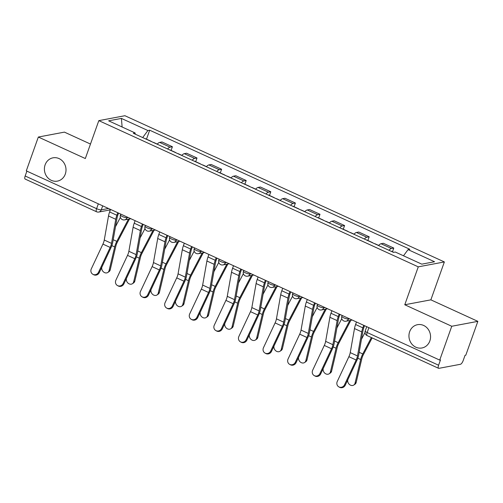 <?xml version="1.0" encoding="UTF-8"?>
<svg xmlns="http://www.w3.org/2000/svg" width="503" height="503" viewBox="0 0 503 503"><rect width="100%" height="100%" fill="white"/><g stroke="black" fill="none" stroke-linecap="round" stroke-linejoin="round"><path stroke-width="0.75" d="M65.296 174.088A11.858 10.77 79.3 0 1 57.399 181.124A11.858 10.77 79.3 0 1 46.968 176.804A11.858 10.77 79.3 0 1 45.113 164.852A11.858 10.77 79.3 0 1 53.016 157.823A11.858 10.77 79.3 0 1 63.441 162.136A11.858 10.77 79.3 0 1 65.296 174.088M429.845 340.946A11.858 10.77 79.3 0 1 421.942 347.975A11.858 10.77 79.3 0 1 411.511 343.656A11.858 10.77 79.3 0 1 409.662 331.703A11.858 10.77 79.3 0 1 417.559 324.674A11.858 10.77 79.3 0 1 427.99 328.993A11.858 10.77 79.3 0 1 429.845 340.946M90.477 144.053L64.422 132.126L38.335 137.036L26.288 170.863L439.71 360.091L451.757 326.258L477.85 321.354L430.864 299.845L444.363 261.937L124.914 115.721L98.821 120.632L418.27 266.848L404.77 304.755L451.757 326.258M477.85 321.354L465.803 355.181L465.042 355.325L463.169 360.594A3.703 1.302 114.6 0 1 460.434 364.285L438.905 368.334A3.703 1.302 114.6 0 1 438.578 368.303L367.146 335.608A3.703 1.302 -65.4 0 1 367.171 332.527L438.597 365.216A3.703 1.302 114.6 0 0 438.578 368.303M38.335 137.036L85.321 158.539L98.821 120.632M98.324 203.834L96.595 208.682A3.703 1.302 -65.4 0 0 96.576 211.769L25.15 179.074A3.703 1.302 -65.4 0 1 25.169 175.993L96.595 208.682A3.703 0.836 19.6 0 0 101.273 209.839L108.478 208.487M26.898 171.146L25.169 175.993M438.597 365.216L440.471 359.947L439.71 360.091M388.957 250.287A8.52 2.999 -65.4 0 1 391.46 248.495L393.78 248.061L383.374 243.295L381.054 243.735A8.52 2.999 114.6 0 0 378.552 245.521M392.472 251.751L393.78 248.061M364.361 239.026A8.52 2.999 -65.4 0 1 366.863 237.24L369.183 236.8L358.777 232.04L356.457 232.474A8.52 2.999 114.6 0 0 353.955 234.266M367.869 240.491L369.183 236.8M339.764 227.765A8.52 2.999 -65.4 0 1 342.266 225.979L344.586 225.545L334.181 220.779L331.861 221.219A8.52 2.999 114.6 0 0 329.352 223.005M343.272 229.23L344.586 225.545M315.161 216.51A8.52 2.999 -65.4 0 1 317.67 214.724L319.99 214.284L309.584 209.525L307.264 209.958A8.52 2.999 114.6 0 0 304.755 211.744M318.676 217.975L319.99 214.284M290.564 205.249A8.52 2.999 -65.4 0 1 293.073 203.464L295.393 203.03L284.987 198.264L282.667 198.698A8.52 2.999 114.6 0 0 280.158 200.49M294.079 206.714L295.393 203.03M265.968 193.995A8.52 2.999 -65.4 0 1 268.476 192.203L270.796 191.769L260.391 187.003L258.07 187.443A8.52 2.999 114.6 0 0 255.562 189.229M269.482 195.46L270.796 191.769M241.371 182.734A8.52 2.999 -65.4 0 1 243.88 180.948L246.2 180.508L235.794 175.748L233.474 176.182A8.52 2.999 114.6 0 0 230.965 177.974M244.886 184.199L246.2 180.508M216.774 171.479A8.52 2.999 -65.4 0 1 219.283 169.687L221.603 169.253L211.197 164.487L208.877 164.927A8.52 2.999 114.6 0 0 206.368 166.713M220.289 172.944L221.603 169.253M192.177 160.218A8.52 2.999 -65.4 0 1 194.686 158.432L197.006 157.992L186.594 153.233L184.274 153.667A8.52 2.999 114.6 0 0 181.772 155.452M195.692 161.683L197.006 157.992M167.581 148.957A8.52 2.999 -65.4 0 1 170.083 147.172L172.403 146.738L161.997 141.972L159.677 142.412A8.52 2.999 114.6 0 0 157.175 144.198M171.095 150.422L172.403 146.738M403.494 255.782L408.065 249.62L434.554 261.749L421.772 264.15L395.283 252.028L393.497 252.361L133.333 133.282L135.118 132.949L108.629 120.821L121.405 118.419L147.901 130.541L142.689 137.571M408.065 249.62L409.851 249.287L149.687 130.208L147.901 130.541M444.363 261.937L418.27 266.848M430.864 299.845L404.77 304.755M146.492 139.168L149.687 130.208M135.238 134.156L135.118 132.949M122.116 126.995L121.405 118.419M356.482 321.995L355.583 324.523A11.67 4.106 114.6 0 0 354.489 328.56L350.239 352.622A6.853 2.408 -65.4 0 1 348.893 356.69L337.268 381.475A4.263 3.986 -61 0 0 338.827 386.864A4.263 3.986 -61 0 0 344.517 384.795L345.259 385.21A4.263 3.986 119 0 1 339.569 387.279L338.827 386.864M364.53 325.68L363.826 327.654A9.261 3.257 114.6 0 0 362.959 330.861L358.708 354.923A9.261 3.257 -65.4 0 1 356.891 360.425L345.259 385.21M363.738 325.315L362.839 327.843A11.67 4.106 114.6 0 0 361.745 331.879L357.495 355.942A6.853 2.408 -65.4 0 1 356.149 360.01L344.517 384.795M356.199 382.393A4.263 3.471 56.5 0 1 354.923 384.292L353.76 385.059A4.263 3.471 -123.5 0 0 355.036 383.167L356.199 382.393L361.82 358.74A6.853 2.408 114.6 0 1 363.392 354.628L372.151 337.897M347.793 379.815L347.787 379.847A4.263 3.471 -123.5 0 0 349.422 384.462A4.263 3.471 -123.5 0 0 353.76 385.059M390.925 251.186A4.634 1.628 -65.4 0 1 391.328 251.23L393.717 252.317M371.371 337.538L362.776 353.955A9.261 3.257 114.6 0 0 360.657 359.513L355.036 383.167M364.996 332.54L361.475 339.274M331.886 310.741L330.987 313.262A11.67 4.106 114.6 0 0 329.893 317.299L325.642 341.361A6.853 2.408 -65.4 0 1 324.297 345.435L312.671 370.221A4.263 3.986 -61 0 0 314.23 375.609A4.263 3.986 -61 0 0 319.921 373.54L320.663 373.949A4.263 3.986 119 0 1 314.972 376.018L314.23 375.609M339.934 314.419L339.229 316.4A9.261 3.257 114.6 0 0 338.362 319.6L334.111 343.662A9.261 3.257 -65.4 0 1 332.294 349.164L320.663 373.949M339.141 314.061L338.242 316.582A11.67 4.106 114.6 0 0 337.142 320.618L332.898 344.681A6.853 2.408 -65.4 0 1 331.552 348.755L319.921 373.54M307.289 299.48L306.39 302.007A11.67 4.106 114.6 0 0 305.296 306.044L301.046 330.106A6.853 2.408 -65.4 0 1 299.7 334.174L288.074 358.96A4.263 3.986 -61 0 0 289.634 364.348A4.263 3.986 -61 0 0 295.324 362.279L296.066 362.694A4.263 3.986 119 0 1 290.376 364.757L289.634 364.348M315.337 303.164L314.633 305.139A9.261 3.257 114.6 0 0 313.765 308.339L309.515 332.408A9.261 3.257 -65.4 0 1 307.698 337.903L296.066 362.694M314.545 302.8L313.646 305.327A11.67 4.106 114.6 0 0 312.545 309.364L308.301 333.426A6.853 2.408 -65.4 0 1 306.956 337.494L295.324 362.279M331.603 371.139A4.263 3.471 56.5 0 1 330.326 373.031L329.163 373.798A4.263 3.471 -123.5 0 0 330.44 371.906L331.603 371.139L337.224 347.485A6.853 2.408 114.6 0 1 338.789 343.373L350.868 320.304M323.196 368.561L323.19 368.586A4.263 3.471 -123.5 0 0 324.825 373.201A4.263 3.471 -123.5 0 0 329.163 373.798M374.685 243.754A4.634 1.628 -65.4 0 1 375.087 243.792L378.64 245.42M372.006 242.528A4.634 1.628 -65.4 0 1 372.409 242.565A4.634 1.628 -65.4 0 1 372.704 242.842M366.329 239.931A4.634 1.628 -65.4 0 1 366.731 239.969L372.409 242.565M349.799 320.505L338.179 342.694A9.261 3.257 114.6 0 0 336.061 348.252L330.44 371.906M341.763 318.676L336.872 328.013M307.006 359.878A4.263 3.471 56.5 0 1 305.73 361.77L304.567 362.544A4.263 3.471 -123.5 0 0 305.843 360.651L307.006 359.878L312.627 336.224A6.853 2.408 114.6 0 1 314.193 332.112L326.271 309.043M298.593 357.3L298.587 357.331A4.263 3.471 -123.5 0 0 300.228 361.946A4.263 3.471 -123.5 0 0 304.567 362.544M350.088 232.493A4.634 1.628 -65.4 0 1 350.49 232.537L354.043 234.159M347.41 231.267A4.634 1.628 -65.4 0 1 347.812 231.311A4.634 1.628 -65.4 0 1 348.107 231.587M341.732 228.67A4.634 1.628 -65.4 0 1 342.134 228.714L347.812 231.311M325.196 309.251L313.583 331.439A9.261 3.257 114.6 0 0 311.464 336.991L305.843 360.651M317.167 307.415L312.275 316.758M282.692 288.225L281.793 290.747A11.67 4.106 114.6 0 0 280.699 294.783L276.449 318.845A6.853 2.408 -65.4 0 1 275.103 322.92L263.471 347.705A4.263 3.986 -61 0 0 265.037 353.087A4.263 3.986 -61 0 0 270.727 351.025L271.469 351.434A4.263 3.986 119 0 1 265.779 353.502L265.037 353.087M290.74 291.903L290.036 293.878A9.261 3.257 114.6 0 0 289.168 297.084L284.918 321.147A9.261 3.257 -65.4 0 1 283.101 326.648L271.469 351.434M289.942 291.545L289.049 294.066A11.67 4.106 114.6 0 0 287.949 298.103L283.705 322.165A6.853 2.408 -65.4 0 1 282.359 326.24L270.727 351.025M258.096 276.964L257.196 279.486A11.67 4.106 114.6 0 0 256.102 283.522L251.852 307.591A6.853 2.408 -65.4 0 1 250.507 311.659L238.875 336.444A4.263 3.986 -61 0 0 240.44 341.833A4.263 3.986 -61 0 0 246.13 339.764L246.872 340.173A4.263 3.986 119 0 1 241.182 342.241L240.44 341.833M266.144 280.649L265.439 282.623A9.261 3.257 114.6 0 0 264.565 285.823L260.321 309.892A9.261 3.257 -65.4 0 1 258.504 315.387L246.872 340.173M265.345 280.284L264.446 282.805A11.67 4.106 114.6 0 0 263.352 286.842L259.102 310.911A6.853 2.408 -65.4 0 1 257.762 314.979L246.13 339.764M233.499 265.703L232.6 268.231A11.67 4.106 114.6 0 0 231.499 272.268L227.255 296.33A6.853 2.408 -65.4 0 1 225.91 300.398L214.278 325.183A4.263 3.986 -61 0 0 215.844 330.572A4.263 3.986 -61 0 0 221.534 328.503L222.276 328.918A4.263 3.986 119 0 1 216.586 330.987L215.844 330.572M241.541 269.388L240.843 271.362A9.261 3.257 114.6 0 0 239.969 274.569L235.725 298.631A9.261 3.257 -65.4 0 1 233.908 304.133L222.276 328.918M240.748 269.023L239.849 271.551A11.67 4.106 114.6 0 0 238.755 275.587L234.505 299.65A6.853 2.408 -65.4 0 1 233.159 303.718L221.534 328.503M282.409 348.623A4.263 3.471 56.5 0 1 281.133 350.516L279.97 351.283A4.263 3.471 -123.5 0 0 281.246 349.39L282.409 348.623L288.03 324.963A6.853 2.408 114.6 0 1 289.596 320.851L301.674 297.789M273.997 346.045L273.99 346.07A4.263 3.471 -123.5 0 0 275.631 350.685A4.263 3.471 -123.5 0 0 279.97 351.283M325.491 221.238A4.634 1.628 -65.4 0 1 325.894 221.276L329.446 222.904M322.813 220.012A4.634 1.628 -65.4 0 1 323.215 220.05A4.634 1.628 -65.4 0 1 323.511 220.327M317.135 217.409A4.634 1.628 -65.4 0 1 317.538 217.453L323.215 220.05M300.599 297.99L288.986 320.178A9.261 3.257 114.6 0 0 286.867 325.737L281.246 349.39M292.57 296.16L287.678 305.497M257.813 337.362A4.263 3.471 56.5 0 1 256.536 339.255L255.373 340.028A4.263 3.471 -123.5 0 0 256.649 338.135L257.813 337.362L263.427 313.709A6.853 2.408 114.6 0 1 264.999 309.596L277.071 286.528M249.4 334.784L249.394 334.816A4.263 3.471 -123.5 0 0 251.028 339.424A4.263 3.471 -123.5 0 0 255.373 340.028M300.895 209.977A4.634 1.628 -65.4 0 1 301.297 210.021L304.849 211.644M298.216 208.751A4.634 1.628 -65.4 0 1 298.619 208.795A4.634 1.628 -65.4 0 1 298.908 209.072M292.539 206.155A4.634 1.628 -65.4 0 1 292.941 206.192L298.619 208.795M276.002 286.729L264.389 308.917A9.261 3.257 114.6 0 0 262.264 314.476L256.649 338.135M267.973 284.899L263.082 294.242M233.216 326.107A4.263 3.471 56.5 0 1 231.94 328L230.776 328.767A4.263 3.471 -123.5 0 0 232.053 326.875L233.216 326.107L238.831 302.448A6.853 2.408 114.6 0 1 240.403 298.336L252.475 275.273M224.803 323.53L224.797 323.555A4.263 3.471 -123.5 0 0 226.432 328.17A4.263 3.471 -123.5 0 0 230.776 328.767M276.298 198.723A4.634 1.628 -65.4 0 1 276.7 198.76L280.253 200.389M273.613 197.49A4.634 1.628 -65.4 0 1 274.016 197.534A4.634 1.628 -65.4 0 1 274.311 197.811M267.942 194.894A4.634 1.628 -65.4 0 1 268.344 194.938L274.016 197.534M251.406 275.474L239.793 297.663A9.261 3.257 114.6 0 0 237.668 303.221L232.053 326.875M243.377 273.638L238.485 282.982M208.902 254.449L208.003 256.97A11.67 4.106 114.6 0 0 206.903 261.007L202.659 285.069A6.853 2.408 -65.4 0 1 201.313 289.143L189.681 313.929A4.263 3.986 -61 0 0 191.247 319.317A4.263 3.986 -61 0 0 196.937 317.248L197.679 317.657A4.263 3.986 119 0 1 191.989 319.726L191.247 319.317M216.944 258.133L216.24 260.108A9.261 3.257 114.6 0 0 215.372 263.308L211.122 287.37A9.261 3.257 -65.4 0 1 209.305 292.872L197.679 317.657M216.152 257.769L215.253 260.29A11.67 4.106 114.6 0 0 214.159 264.327L209.908 288.389A6.853 2.408 -65.4 0 1 208.563 292.463L196.937 317.248M208.619 314.847A4.263 3.471 56.5 0 1 207.343 316.739L206.18 317.512A4.263 3.471 -123.5 0 0 207.456 315.614L208.619 314.847L214.234 291.193A6.853 2.408 114.6 0 1 215.806 287.081L227.878 264.012M200.207 312.269L200.2 312.294A4.263 3.471 -123.5 0 0 201.835 316.909A4.263 3.471 -123.5 0 0 206.18 317.512M251.701 187.462A4.634 1.628 -65.4 0 1 252.104 187.506L255.656 189.128M249.016 186.236A4.634 1.628 -65.4 0 1 249.419 186.273A4.634 1.628 -65.4 0 1 249.714 186.556M243.345 183.639A4.634 1.628 -65.4 0 1 243.748 183.677L249.419 186.273M226.809 264.213L215.196 286.402A9.261 3.257 114.6 0 0 213.071 291.96L207.456 315.614M218.78 262.384L213.888 271.721M184.299 243.188L183.406 245.716A11.67 4.106 114.6 0 0 182.306 249.752L178.062 273.814A6.853 2.408 -65.4 0 1 176.716 277.882L165.085 302.668A4.263 3.986 -61 0 0 166.644 308.056A4.263 3.986 -61 0 0 172.34 305.987L173.082 306.402A4.263 3.986 119 0 1 167.392 308.465L166.644 308.056M192.347 246.872L191.643 248.847A9.261 3.257 114.6 0 0 190.775 252.053L186.525 276.116A9.261 3.257 -65.4 0 1 184.708 281.617L173.082 306.402M191.555 246.508L190.656 249.035A11.67 4.106 114.6 0 0 189.562 253.072L185.311 277.134A6.853 2.408 -65.4 0 1 183.966 281.202L172.34 305.987M184.016 303.586A4.263 3.471 56.5 0 1 182.746 305.484L181.583 306.252A4.263 3.471 -123.5 0 0 182.853 304.359L184.016 303.586L189.637 279.932A6.853 2.408 114.6 0 1 191.209 275.82L203.281 252.758M175.61 301.008L175.604 301.039A4.263 3.471 -123.5 0 0 177.238 305.654A4.263 3.471 -123.5 0 0 181.583 306.252M227.105 176.201A4.634 1.628 -65.4 0 1 227.507 176.245L231.053 177.873M224.42 174.975A4.634 1.628 -65.4 0 1 224.822 175.019A4.634 1.628 -65.4 0 1 225.118 175.296M218.742 172.378A4.634 1.628 -65.4 0 1 219.145 172.422L224.822 175.019M202.212 252.959L190.593 275.147A9.261 3.257 114.6 0 0 188.474 280.705L182.853 304.359M194.177 251.123L189.291 260.466M159.703 231.933L158.803 234.455A11.67 4.106 114.6 0 0 157.709 238.491L153.459 262.553A6.853 2.408 -65.4 0 1 152.12 266.628L140.488 291.413A4.263 3.986 -61 0 0 142.047 296.801A4.263 3.986 -61 0 0 147.737 294.733L148.486 295.142A4.263 3.986 119 0 1 142.789 297.21L142.047 296.801M167.751 235.611L167.046 237.592A9.261 3.257 114.6 0 0 166.179 240.792L161.928 264.855A9.261 3.257 -65.4 0 1 160.111 270.356L148.486 295.142M166.958 235.253L166.059 237.774A11.67 4.106 114.6 0 0 164.965 241.811L160.715 265.873A6.853 2.408 -65.4 0 1 159.369 269.948L147.737 294.733M159.42 292.331A4.263 3.471 56.5 0 1 158.149 294.224L156.986 294.991A4.263 3.471 -123.5 0 0 158.256 293.098L159.42 292.331L165.041 268.677A6.853 2.408 114.6 0 1 166.612 264.559L178.684 241.497M151.013 289.753L151.007 289.778A4.263 3.471 -123.5 0 0 152.642 294.393A4.263 3.471 -123.5 0 0 156.986 294.991M202.502 164.946A4.634 1.628 -65.4 0 1 202.904 164.984L206.456 166.612M199.823 163.72A4.634 1.628 -65.4 0 1 200.225 163.758A4.634 1.628 -65.4 0 1 200.521 164.035M194.145 161.117A4.634 1.628 -65.4 0 1 194.548 161.161L200.225 163.758M177.616 241.698L165.996 263.886A9.261 3.257 114.6 0 0 163.877 269.445L158.256 293.098M169.58 239.868L164.695 249.205M135.106 220.672L134.207 223.2A11.67 4.106 114.6 0 0 133.113 227.237L128.862 251.299A6.853 2.408 -65.4 0 1 127.517 255.367L115.891 280.152A4.263 3.986 -61 0 0 117.451 285.541A4.263 3.986 -61 0 0 123.141 283.472L123.883 283.887A4.263 3.986 119 0 1 118.192 285.949L117.451 285.541M143.154 224.357L142.45 226.331A9.261 3.257 114.6 0 0 141.582 229.531L137.332 253.6A9.261 3.257 -65.4 0 1 135.514 259.095L123.883 283.887M142.362 223.992L141.462 226.52A11.67 4.106 114.6 0 0 140.368 230.556L136.118 254.619A6.853 2.408 -65.4 0 1 134.773 258.687L123.141 283.472M134.823 281.07A4.263 3.471 56.5 0 1 133.547 282.963L132.383 283.736A4.263 3.471 -123.5 0 0 133.66 281.843L134.823 281.07L140.444 257.417A6.853 2.408 114.6 0 1 142.016 253.305L154.088 230.236M126.416 278.492L126.41 278.524A4.263 3.471 -123.5 0 0 128.045 283.139A4.263 3.471 -123.5 0 0 132.383 283.736M177.905 153.685A4.634 1.628 -65.4 0 1 178.307 153.729L181.86 155.352M175.226 152.459A4.634 1.628 -65.4 0 1 175.629 152.503A4.634 1.628 -65.4 0 1 175.924 152.78M169.549 149.863A4.634 1.628 -65.4 0 1 169.951 149.9L175.629 152.503M153.019 230.437L141.4 252.632A9.261 3.257 114.6 0 0 139.281 258.184L133.66 281.843M144.983 228.607L140.098 237.95M110.509 209.418L109.61 211.939A11.67 4.106 114.6 0 0 108.516 215.976L104.266 240.038A6.853 2.408 -65.4 0 1 102.92 244.106L91.294 268.898A4.263 3.986 -61 0 0 92.854 274.28A4.263 3.986 -61 0 0 98.544 272.217L99.286 272.626A4.263 3.986 119 0 1 93.596 274.695L92.854 274.28M118.557 213.096L117.853 215.07A9.261 3.257 114.6 0 0 116.985 218.277L112.735 242.339A9.261 3.257 -65.4 0 1 110.918 247.841L99.286 272.626M117.765 212.738L116.866 215.259A11.67 4.106 114.6 0 0 115.765 219.295L111.521 243.358A6.853 2.408 -65.4 0 1 110.176 247.426L98.544 272.217M110.226 269.815A4.263 3.471 56.5 0 1 108.95 271.708L107.787 272.475A4.263 3.471 -123.5 0 0 109.063 270.583L110.226 269.815L115.847 246.156A6.853 2.408 114.6 0 1 117.413 242.044L129.491 218.981M101.82 267.238L101.813 267.263A4.263 3.471 -123.5 0 0 103.448 271.878A4.263 3.471 -123.5 0 0 107.787 272.475M153.308 142.431A4.634 1.628 -65.4 0 1 153.711 142.468L157.263 144.097M150.63 141.205A4.634 1.628 -65.4 0 1 151.032 141.242A4.634 1.628 -65.4 0 1 151.328 141.519M144.952 138.602A4.634 1.628 -65.4 0 1 145.354 138.646L151.032 141.242M128.422 219.182L116.803 241.371A9.261 3.257 114.6 0 0 114.684 246.929L109.063 270.583M120.387 217.353L115.495 226.69M120.758 214.108L120.437 215.014A3.703 0.836 19.6 0 0 122.405 216.541A3.703 0.836 19.6 0 0 127.083 217.698L128.164 217.497M127.297 217.095L127.083 217.698A3.703 3.364 79.3 0 1 124.612 219.899L130.849 218.723M145.354 225.363L145.034 226.275A3.703 0.836 19.6 0 0 147.002 227.802A3.703 0.836 19.6 0 0 151.68 228.959L152.761 228.752M151.893 228.356L151.68 228.959A3.703 3.364 79.3 0 1 149.209 231.154L155.446 229.984M169.957 236.624L169.63 237.529A3.703 0.836 19.6 0 0 171.598 239.057A3.703 0.836 19.6 0 0 176.276 240.214L177.358 240.013M176.49 239.617L176.276 240.214A3.703 3.364 79.3 0 1 173.805 242.415L180.043 241.239M194.554 247.878L194.227 248.79A3.703 0.836 19.6 0 0 196.195 250.318A3.703 0.836 19.6 0 0 200.873 251.475L201.961 251.274M201.087 250.871L200.873 251.475A3.703 3.364 79.3 0 1 198.402 253.675L204.639 252.5M219.151 259.139L218.824 260.045A3.703 0.836 19.6 0 0 220.798 261.579A3.703 0.836 19.6 0 0 225.47 262.736L226.557 262.528M225.684 262.132L225.47 262.736A3.703 3.364 79.3 0 1 222.999 264.93L229.242 263.754M243.748 270.4L243.427 271.306A3.703 0.836 19.6 0 0 245.395 272.833A3.703 0.836 19.6 0 0 250.066 273.99L251.154 273.789M250.28 273.387L250.066 273.99A3.703 3.364 79.3 0 1 247.602 276.191L253.839 275.015M268.344 281.655L268.024 282.567A3.703 0.836 19.6 0 0 269.992 284.094A3.703 0.836 19.6 0 0 274.663 285.251L275.751 285.044M274.877 284.648L274.663 285.251A3.703 3.364 79.3 0 1 272.198 287.446L278.436 286.276M292.941 292.916L292.62 293.821A3.703 0.836 19.6 0 0 294.588 295.349A3.703 0.836 19.6 0 0 299.26 296.506L300.348 296.305M299.48 295.902L299.26 296.506A3.703 3.364 79.3 0 1 296.795 298.707L303.032 297.531M317.538 304.17L317.217 305.082A3.703 0.836 19.6 0 0 319.185 306.61A3.703 0.836 19.6 0 0 323.857 307.767L324.944 307.559M324.077 307.163L323.857 307.767A3.703 3.364 79.3 0 1 321.392 309.961L327.629 308.792M342.134 315.431L341.814 316.337A3.703 0.836 19.6 0 0 343.782 317.865A3.703 0.836 19.6 0 0 348.46 319.021L349.541 318.82M348.673 318.424L348.46 319.021A3.703 3.364 79.3 0 1 345.989 321.222L352.226 320.046M102.7 205.84L101.273 209.839A3.703 3.364 -100.7 0 1 98.802 212.04L110.346 209.87M184.274 153.667L194.686 158.432M208.877 164.927L219.283 169.687M233.474 176.182L243.88 180.948M258.07 187.443L268.476 192.203M282.667 198.698L293.073 203.464M307.264 209.958L317.67 214.724M331.861 221.219L342.266 225.979M356.457 232.474L366.863 237.24M381.054 243.735L391.46 248.495M159.677 142.412L170.083 147.172M366.731 326.686L365.203 330.999A3.703 0.836 19.6 0 0 367.171 332.527L368.894 327.679M362.839 327.843L355.583 324.523M357.495 355.942L350.239 352.622M361.745 331.879L354.489 328.56M356.149 360.01L348.893 356.69M357.809 358.205L360.657 359.513M359.173 352.301L362.776 353.955M338.242 316.582L330.987 313.262M332.898 344.681L325.642 341.361M337.142 320.618L329.893 317.299M331.552 348.755L324.297 345.435M313.646 305.327L306.39 302.007M308.301 333.426L301.046 330.106M312.545 309.364L305.296 306.044M306.956 337.494L299.7 334.174M333.212 346.951L336.061 348.252M334.577 341.047L338.179 342.694M308.616 335.69L311.464 336.991M309.974 329.786L313.583 331.439M289.049 294.066L281.793 290.747M283.705 322.165L276.449 318.845M287.949 298.103L280.699 294.783M282.359 326.24L275.103 322.92M264.446 282.805L257.196 279.486M259.102 310.911L251.852 307.591M263.352 286.842L256.102 283.522M257.762 314.979L250.507 311.659M239.849 271.551L232.6 268.231M234.505 299.65L227.255 296.33M238.755 275.587L231.499 272.268M233.159 303.718L225.91 300.398M284.019 324.435L286.867 325.737M285.377 318.525L288.986 320.178M259.422 313.174L262.264 314.476M260.78 307.27L264.389 308.917M234.826 301.913L237.668 303.221M236.184 296.009L239.793 297.663M215.253 260.29L208.003 256.97M209.908 288.389L202.659 285.069M214.159 264.327L206.903 261.007M208.563 292.463L201.313 289.143M210.223 290.659L213.071 291.96M211.587 284.755L215.196 286.402M190.656 249.035L183.406 245.716M185.311 277.134L178.062 273.814M189.562 253.072L182.306 249.752M183.966 281.202L176.716 277.882M185.626 279.398L188.474 280.705M186.99 273.494L190.593 275.147M166.059 237.774L158.803 234.455M160.715 265.873L153.459 262.553M164.965 241.811L157.709 238.491M159.369 269.948L152.12 266.628M161.029 268.143L163.877 269.445M162.394 262.239L165.996 263.886M141.462 226.52L134.207 223.2M136.118 254.619L128.862 251.299M140.368 230.556L133.113 227.237M134.773 258.687L127.517 255.367M136.432 256.882L139.281 258.184M137.797 250.978L141.4 252.632M116.866 215.259L109.61 211.939M111.521 243.358L104.266 240.038M115.765 219.295L108.516 215.976M110.176 247.426L102.92 244.106M111.836 245.627L114.684 246.929M113.2 239.717L116.803 241.371M341.814 316.337A3.703 3.703 0 0 0 345.989 321.222M317.217 305.082A3.703 3.703 0 0 0 321.392 309.961M292.62 293.821A3.703 3.703 0 0 0 296.795 298.707M268.024 282.567A3.703 3.703 0 0 0 272.198 287.446M243.427 271.306A3.703 3.703 0 0 0 247.602 276.191M218.824 260.045A3.703 3.703 0 0 0 222.999 264.93M194.227 248.79A3.703 3.703 0 0 0 198.402 253.675M169.63 237.529A3.703 3.703 0 0 0 173.805 242.415M145.034 226.275A3.703 3.703 0 0 0 149.209 231.154M120.437 215.014A3.703 3.703 0 0 0 124.612 219.899M96.576 211.769A3.703 3.703 0 0 0 98.802 212.04M365.203 330.999A3.703 3.703 0 0 0 367.146 335.608"/></g></svg>
